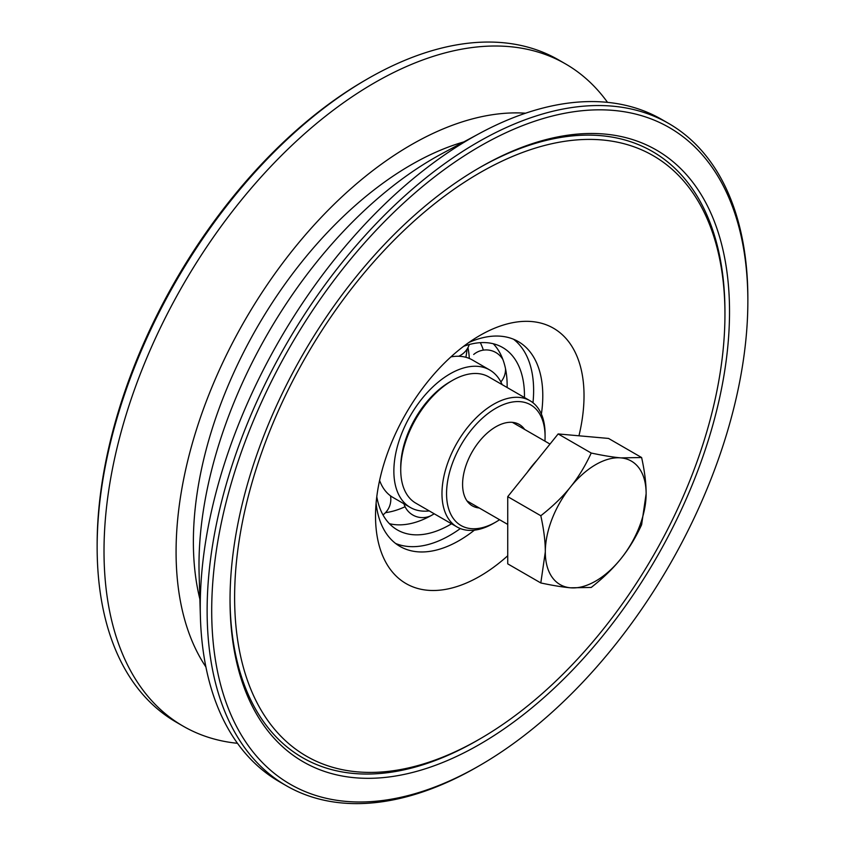 <?xml version="1.0" encoding="UTF-8"?>
<svg xmlns="http://www.w3.org/2000/svg" width="845" height="845" viewBox="0 0 845 845"><rect width="100%" height="100%" fill="white"/><g stroke="black" fill="none" stroke-linecap="round" stroke-linejoin="round"><path stroke-width="1.27" d="M499.575 519.717A69.67 40.222 -60 0 1 495.825 522.052A69.67 40.222 -60 0 1 446.804 487.776A69.67 40.222 -60 0 1 505.616 403.762A69.67 40.222 -60 0 1 545.078 436.728A69.67 40.222 -60 0 1 544.94 441.143M545.078 436.728L545.078 434.076A72.902 42.092 120 0 0 529.984 400.71A72.902 42.092 120 0 0 503.789 399.579A72.902 42.092 120 0 0 448.114 461.898A72.902 42.092 120 0 0 457.071 526.984A72.902 42.092 120 0 0 493.533 523.372L495.825 522.052M457.071 526.984L415.835 503.176A72.902 42.092 -60 0 1 400.731 469.799A72.902 42.092 -60 0 1 452.286 380.503A72.902 42.092 -60 0 1 462.542 375.771A72.902 42.092 -60 0 1 488.737 376.891L529.984 400.71M479.252 507.982A46.982 27.124 -60 0 1 472.323 505.859A46.982 27.124 -60 0 1 466.546 463.916A46.982 27.124 -60 0 1 502.426 423.757A46.982 27.124 -60 0 1 519.316 424.475A46.982 27.124 -60 0 1 524.618 429.408M452.286 380.503L449.994 381.824A69.67 40.222 120 0 0 400.731 467.148L400.731 469.799M545.31 551.943C545.342 541.582 543.842 529.519 540.811 515.746C552.862 506.271 562.759 496.691 570.512 486.984A71.286 41.162 120 0 0 545.31 551.943A71.286 41.162 120 0 0 570.512 587.803C562.759 587.127 552.862 585.511 540.811 582.955L545.31 551.943M591.215 453.036C603.267 455.592 613.174 457.208 620.927 457.884A71.286 41.162 120 0 0 570.512 486.984C578.329 477.319 585.236 466.007 591.215 453.036L558.144 433.939L608.548 438.439L641.619 457.536C644.661 471.309 646.161 483.382 646.129 493.744A71.286 41.162 120 0 0 620.927 457.884L641.619 457.536M620.927 558.703C613.174 568.4 603.267 577.991 591.215 587.455L570.512 587.803A71.286 41.162 120 0 0 620.927 558.703A71.286 41.162 120 0 0 646.129 493.744L641.619 524.745C635.641 537.716 628.743 549.039 620.927 558.703M540.811 515.746L507.739 496.649L507.739 563.858L540.811 582.955M507.739 496.649L558.144 433.939M527.333 472.27A66.428 38.352 -60 0 1 536.807 460.483M460.863 356.389A79.377 45.831 120 0 0 460.208 355.502M502.152 384.633A79.377 45.831 120 0 0 493.881 372.962A79.377 45.831 120 0 0 489.688 369.962A79.377 45.831 120 0 0 412.592 411.98A79.377 45.831 120 0 0 406.107 504.454A79.377 45.831 120 0 0 410.3 507.454A79.377 45.831 120 0 0 429.239 510.919M489.688 369.962L472.376 359.97A79.377 45.831 120 0 0 457.039 356.263A79.377 45.831 120 0 0 450.934 356.886M379.595 480.435A79.377 45.831 120 0 0 388.795 494.462A79.377 45.831 120 0 0 392.988 497.462L410.3 507.454M524.449 397.509A105.319 60.808 120 0 0 508.215 351.478A105.319 60.808 120 0 0 502.648 347.506A105.319 60.808 120 0 0 463.641 346.302M376.786 496.733A105.319 60.808 120 0 0 391.774 525.939A105.319 60.808 120 0 0 397.34 529.921A105.319 60.808 120 0 0 451.547 523.794M389.397 523.678A105.319 60.808 120 0 0 432.682 514.711A105.319 60.808 120 0 0 434.224 513.792M507.137 387.517A105.319 60.808 120 0 0 505.289 367.659A105.319 60.808 120 0 0 493.279 343.746M469.313 358.46A105.319 60.808 120 0 0 467.961 347.601M483.351 350.126A105.319 60.808 120 0 0 480.33 342.669M385.5 512.661A105.319 60.808 120 0 0 405.082 506.725M724.947 314.361A346.714 200.18 120 0 0 530.977 149.502A346.714 200.18 120 0 0 240.022 535.212A346.714 200.18 120 0 0 428.584 762.317A346.714 200.18 120 0 0 479.78 738.995A346.714 200.18 120 0 0 724.947 314.361L724.947 311.72A349.957 202.05 120 0 0 529.171 145.308A349.957 202.05 120 0 0 478.629 168.197M230.041 598.767A349.957 202.05 120 0 0 425.806 763.859A349.957 202.05 120 0 0 477.488 740.326L479.78 738.995M427.623 768.042A353.199 203.92 -60 0 1 230.03 600.098A353.199 203.92 -60 0 1 479.78 167.532A353.199 203.92 -60 0 1 531.938 143.766A353.199 203.92 -60 0 1 724.017 375.127A353.199 203.92 -60 0 1 427.623 768.042M535.762 120.867A379.12 218.887 -60 0 1 747.857 301.137A379.12 218.887 -60 0 1 479.78 765.454A379.12 218.887 -60 0 1 213.183 577.325A379.12 218.887 -60 0 1 535.762 120.867M468.901 342.468A118.268 68.287 -60 0 1 518.291 341.581A118.268 68.287 -60 0 1 541.391 414.103M474.383 530.174A118.268 68.287 -60 0 1 400.023 546.43A118.268 68.287 -60 0 1 376.099 503.208M578.952 435.798A147.431 85.123 120 0 0 581.73 422.183A147.431 85.123 120 0 0 479.78 335.528A147.431 85.123 120 0 0 375.529 516.094A147.431 85.123 120 0 0 507.739 555.746M460.345 528.558A118.268 68.287 -60 0 1 395.618 543.472M513.538 339.236A118.268 68.287 -60 0 1 532.984 402.748M200.402 617.156L199.124 574.188A332.286 191.847 -60 0 1 204.173 505.458A332.286 191.847 -60 0 1 441.882 153.716L479.738 133.33A382.352 220.756 120 0 0 206.212 538.075A382.352 220.756 120 0 0 200.402 617.156A382.352 220.756 120 0 0 279.441 781.752L286.318 785.713A382.352 220.756 120 0 0 477.499 766.774L479.78 765.454M747.857 301.137L747.857 298.486A382.352 220.756 120 0 0 668.67 123.454L661.793 119.483A382.352 220.756 120 0 0 527.079 112.702A382.352 220.756 120 0 0 479.738 133.33M205.905 666.948A332.286 191.847 -60 0 1 181.263 492.223A332.286 191.847 -60 0 1 525.601 113.198M237.477 743.304A382.352 220.756 -60 0 1 183.207 726.193A382.352 220.756 -60 0 1 109.977 482.506A382.352 220.756 -60 0 1 430.844 57.143A382.352 220.756 -60 0 1 565.558 63.924A382.352 220.756 -60 0 1 607.523 102.361M199.864 599.063A307.833 177.725 -60 0 1 198.174 486.625A307.833 177.725 -60 0 1 463.799 141.918M183.207 726.193L176.33 722.221A382.352 220.756 -60 0 1 97.143 547.18A382.352 220.756 -60 0 1 367.501 78.891A382.352 220.756 -60 0 1 423.979 53.182A382.352 220.756 -60 0 1 558.682 59.953L565.558 63.924M668.67 123.454A382.352 220.756 120 0 0 533.955 116.673A382.352 220.756 120 0 0 239.948 442.632A382.352 220.756 120 0 0 286.318 785.713M367.501 78.891L365.22 80.222A379.12 218.887 120 0 0 97.143 544.539L97.143 547.18M465.901 357.287A145.815 84.183 120 0 0 466.049 356.41A145.815 84.183 120 0 0 467.127 349.027M550 444.069L512.387 422.352M507.739 524.428L467.021 500.927M403.931 503.778A19.382 19.382 0 0 0 431.024 515.64M433.062 514.478A19.382 19.382 0 0 0 434.129 513.739M500.863 381.929A19.382 19.382 0 0 0 505.532 368.832M502.902 359.537A19.382 19.382 0 0 0 473.696 354.467M382.975 514.901A19.382 19.382 0 0 0 390.506 495.835M380.218 482.051A19.382 19.382 0 0 0 379.342 481.629M458.677 356.263A19.382 19.382 0 0 0 469.26 344.528"/></g></svg>
